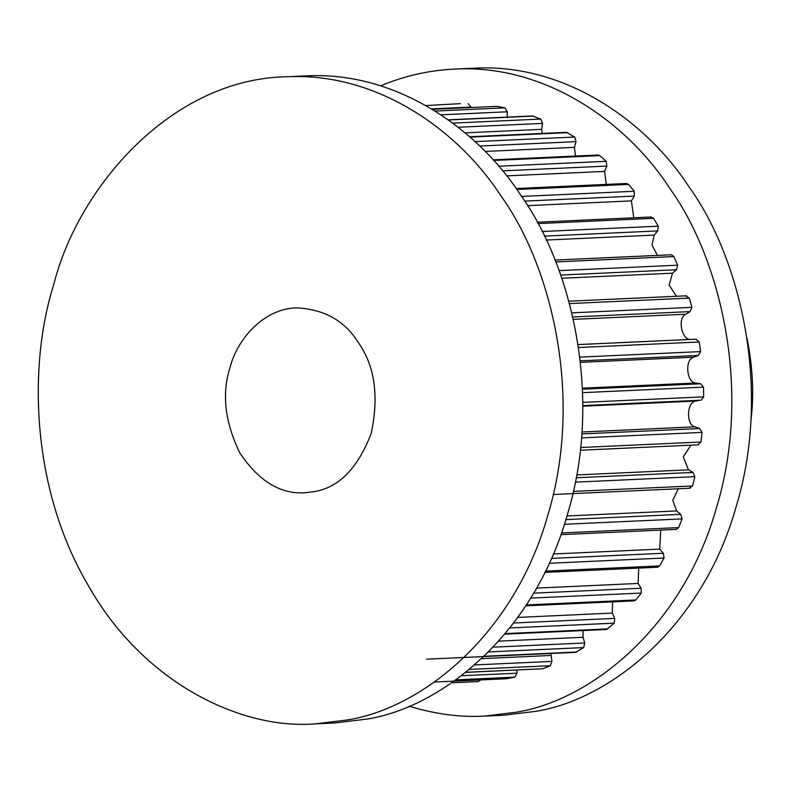 <?xml version="1.0" encoding="UTF-8"?>
<svg xmlns="http://www.w3.org/2000/svg" width="792" height="792" viewBox="0 0 792 792"><rect width="100%" height="100%" fill="white"/><g stroke="black" fill="none" stroke-linecap="round" stroke-linejoin="round"><path stroke-width="1.19" d="M313.988 491.654L304.9 492.763C280.418 494.426 258.717 481.13 239.778 452.866C224.819 421.829 221.592 393.327 230.086 367.359C236.957 339.709 263.568 308.464 296.653 307.88C324.156 309.306 344.579 320.661 357.915 341.966C374.705 365.27 379.15 395.713 371.24 433.293C357.845 468.3 338.758 487.763 313.988 491.654M746.935 337.758C752.935 367.518 754.222 395.555 750.776 421.879M409.028 706.177C435.263 714.146 460.31 717.463 484.179 716.126L515.998 712.255C589.684 700.791 682.516 628.353 716.384 507.979C752.816 388.803 719.75 257.558 669.755 188.328C627.908 123.552 546.727 64.271 455.331 69.052C429.67 70.171 404.771 75.765 380.645 85.853M700.94 400.207L582.793 405.613L701.039 400.207L703.692 396.851L703.524 387.12L700.653 383.773L695.792 382.991C686.466 382.714 684.565 359.301 693.693 357.182L698.356 355.45L700.633 351.599L699.227 341.986L695.99 339.224M697.831 444.787L700.979 442.005L702.039 432.392L699.633 428.551L694.911 426.838C685.704 424.769 686.793 401.346 696.109 401.019L699.683 400.267M689.089 488.07L692.564 485.951L694.841 476.685L692.931 472.428L688.476 469.834L683.248 456.925L690.891 445.163M560.885 534.659L676.318 529.383L678.645 527.591L682.08 518.909L680.734 514.354L676.645 510.939L672.784 500.267L678.229 488.773M544.866 572.398L657.489 567.24L659.587 565.904L664.082 558.014L663.33 553.271L659.706 549.123L660.756 530.096M525.73 605.84L634.026 600.89L635.837 599.95L641.292 593.05L641.144 588.238L638.085 583.457L638.718 568.102M504.752 634.144L606.524 629.491L614.265 623.156L614.731 618.384L612.315 613.087L612.622 601.87M426.581 659.172L575.636 652.351L583.674 647.579L584.743 642.975L583.011 637.283L583.11 630.561M465.706 672.388L542.817 668.755L550.272 665.726L551.915 661.399L550.925 653.479M506.613 678.714L514.869 677.15L517.047 673.2L516.77 670.052M478.358 681.566L451.688 682.793L478.358 681.566L480.615 679.922M460.38 103.643L425.819 105.564M471.052 107.494L468.27 103.623M507.236 117.82L507.246 111.781L504.94 107.851L497.119 106.346L432.165 109.276M542.144 133.432L541.738 129.344L542.52 123.404L540.738 119.077L532.303 115.959L448.193 119.81M575.447 156.054L574.467 147.352L575.992 141.649L574.774 137.046L566.369 132.333L469.597 136.759M606.236 184.407L604.603 171.399L606.84 166.082L606.207 161.311L599.732 155.608L598.049 155.014L493.04 159.826M633.768 217.79L631.412 200.891L634.303 196.089L634.283 191.268L628.581 184.397L626.551 183.477L516.107 188.526M657.36 255.39L651.974 244.956L654.232 235.095L657.697 230.927L658.291 226.185L653.519 218.325L651.182 216.998L537.154 222.215M676.507 296.277L669.111 285.13L672.497 273.19L676.467 269.755L677.655 265.191L673.923 256.529L671.329 254.757L555.004 260.073M691.307 339.412L691.099 339.392C681.882 340.916 677.041 318.087 685.753 314.226L690.129 311.603L691.881 307.345L689.278 298.099L685.733 295.99M484.169 716.126L503.821 715.226L535.649 711.355C609.325 699.89 702.167 627.462 736.035 507.078C772.467 387.902 739.401 256.667 689.396 187.427C647.549 122.651 566.379 63.37 474.982 68.152M315.483 723.848L347.302 719.977C420.978 708.503 513.82 636.075 547.688 515.701C584.12 396.515 551.054 265.28 501.049 196.05C459.202 131.274 378.022 71.993 286.635 76.775C170.815 78.804 77.675 188.15 53.648 284.952C28.462 364.191 30.631 487.238 87.575 584.229C142.491 682.823 241.134 730.006 315.483 723.848L335.115 722.947L366.943 719.077C440.629 707.612 533.462 635.174 567.329 514.8C603.771 395.624 570.695 264.38 520.7 195.149C478.853 130.373 397.673 71.092 306.276 75.874M700.633 351.599L579.833 357.123M699.227 341.986L578.536 347.51M698.356 355.45L580.269 360.855M693.693 357.182L580.437 362.37M695.792 382.991L582.417 388.179M700.653 383.773L582.457 389.189M703.524 387.12L582.585 392.654M703.692 396.851L582.783 402.385M696.109 401.019L582.793 406.207M694.911 426.838L581.932 432.006M699.633 428.551L581.793 433.937M702.039 432.392L581.496 437.907M700.979 442.005L580.595 447.52M688.476 469.834L576.695 474.952M692.931 472.428L576.18 477.774M694.841 476.685L575.338 482.15M692.564 485.951L573.378 491.396M676.645 510.939L566.993 515.958M680.734 514.354L565.884 519.601M682.08 518.909L564.409 524.284M678.645 527.591L561.488 532.947M659.706 549.123L553.341 553.984M663.33 553.271L551.43 558.39M664.082 558.014L549.232 563.27M659.587 565.904L545.5 571.121M638.085 583.457L536.54 588.1M641.144 588.238L533.62 593.159M641.292 593.05L530.63 598.118M635.837 599.95L526.304 604.959M612.315 613.087L517.77 617.413M614.731 618.384L513.622 623.017M614.265 623.156L509.81 627.937M607.989 628.898L505.207 633.6M583.011 637.283L498.693 641.144M584.743 642.975L493.149 647.163M583.674 647.579L488.515 651.935M576.724 652.024L484.12 656.261M550.925 655.459L481.615 658.637M551.915 661.399L474.655 664.933M550.272 665.726L469.349 669.428M542.817 668.755L465.844 672.279M517.047 673.2L461.399 675.744M514.869 677.15L455.855 679.853M507.108 678.694L454.083 681.12M471.042 107.078L431.521 108.89M497.119 106.346L432.224 109.316M504.94 107.851L435.046 111.048M507.246 111.781L440.916 114.82M533.174 116.087L448.411 119.968M540.738 119.077L452.717 123.106M542.52 123.404L458.152 127.265M541.738 129.344L465.043 132.848M567.666 132.65L470.002 137.115M574.774 137.046L474.992 141.62M575.992 141.649L479.695 146.055M574.467 147.352L485.12 151.44M599.732 155.608L493.614 160.459M606.207 161.311L498.693 166.231M606.84 166.082L502.573 170.854M604.603 171.399L506.623 175.874M628.581 184.397L516.81 189.516M634.283 191.268L521.562 196.426M634.303 196.089L524.621 201.109M631.412 200.891L527.492 205.643M653.519 218.325L537.917 223.611M658.291 226.185L542.045 231.502M657.697 230.927L544.342 236.115M654.232 235.095L546.232 240.045M673.923 256.529L555.746 261.944M677.655 265.191L559.063 270.626M676.467 269.755L560.657 275.052M672.497 273.19L561.766 278.259M689.278 298.099L569.478 303.574M691.881 307.345L571.824 312.84M690.129 311.603L572.794 316.978M685.753 314.226L573.339 319.364M691.099 339.392L578.091 344.56M474.21 68.181L454.558 69.082M285.863 76.804L305.514 75.903M580.298 450.222L698.366 444.827M553.232 494.495L690.06 488.238M434.412 682.041L506.86 678.724M568.834 301.207L686.506 295.822M578.091 344.599L696.326 339.184"/></g></svg>
